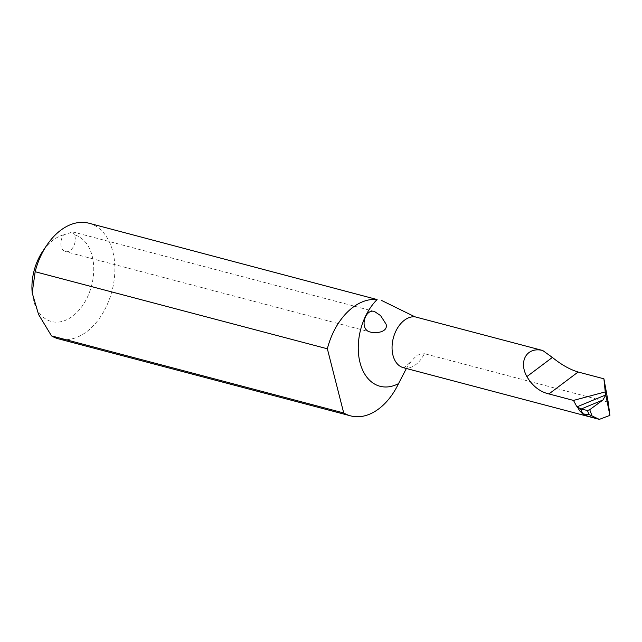 <?xml version="1.0" encoding="UTF-8"?>
<svg xmlns="http://www.w3.org/2000/svg" width="642" height="642" viewBox="0 0 642 642"><rect width="100%" height="100%" fill="white"/><g stroke="black" fill="none" stroke-linecap="round" stroke-linejoin="round"><path stroke-width="0.48" stroke-dasharray="3.21 2.41" d="M32.1 291.661A44.828 29.709 104.8 0 0 61.078 321.682A44.828 29.709 104.8 0 0 93.01 278.797A44.828 29.709 104.8 0 0 74.408 234.844A10.465 6.934 -75.2 0 1 73.461 246.592A10.465 6.934 -75.2 0 1 65.404 251.6A10.465 6.934 -75.2 0 1 60.926 244.995A10.465 6.934 -75.2 0 1 63.622 234.868L72.803 231.922L74.408 234.844M63.622 234.868A44.828 29.709 104.8 0 0 42.757 251.255M88.909 223.215A59.778 39.611 -75.2 0 1 111.965 291.115A59.778 39.611 -75.2 0 1 58.422 338.815M608.207 402.149L424.346 353.662A26.153 17.326 -75.2 0 1 403.417 367.705M406.378 368.484L411.353 360.94L417.292 355.098L424.346 353.662M579.694 410.848L587.053 415.944M403.007 367.649C402.735 366.935 402.686 370.322 411.362 360.94M581.323 412.228L586.307 415.591M374.463 311.474L72.811 231.922M370.811 332.147L65.404 251.6"/><path stroke-width="0.96" d="M398.53 383.611A59.778 39.611 -75.2 0 1 350.62 415.872L58.422 338.815A59.778 39.611 -75.2 0 1 51.512 335.894L38.576 314.484L32.196 292.929L35.158 271.726A59.778 39.611 -75.2 0 1 46.882 245.14A59.778 39.611 -75.2 0 1 88.909 223.215L377.103 299.549A50.06 33.175 104.8 0 0 359.993 362.489A50.06 33.175 104.8 0 0 398.53 383.611L406.378 368.484M46.882 245.14L42.757 251.255A44.828 29.709 104.8 0 0 33.962 271.197A44.828 29.709 104.8 0 0 32.1 291.661L32.196 292.929M597.798 418.777L587.053 415.944L582.848 413.97L588.947 414.499L599.331 419.378L609.9 415.374L608.207 402.149L603.913 378.804L578.129 372.007C569.847 369.527 561.269 364.672 552.377 357.433L542.715 350.5L414.949 316.811L381.372 300.352M350.62 415.872A59.778 39.611 -75.2 0 1 343.711 412.958L51.512 335.894M343.711 412.958L327.356 348.791L35.158 271.726M327.356 348.791A59.778 39.611 -75.2 0 1 377.103 299.549M386.059 324.13C388.418 332.042 376.22 333.647 370.819 332.139C358.653 330.245 364.825 308.264 374.463 311.474L380.586 315.599L386.059 324.13M576.588 406.226L573.499 400.423L605.245 391.909L605.791 394.942A1867.971 425.486 -22.6 0 0 577.294 406.739L579.694 410.848L582.848 413.97L580.432 408.785L581.018 409.082A1864.986 424.803 157.4 0 1 602.95 399.998L589.725 409.684L587.446 410.463L581.018 409.082M542.715 350.5C527.058 346.544 518.255 361.045 526.881 376.597C532.499 386.027 539.85 391.805 548.934 393.939L573.499 400.423M577.294 406.739L580.432 408.785M605.245 391.909L603.913 378.804M605.791 394.942L602.95 399.998M605.799 395.007L609.9 415.374M599.331 419.378L403.417 367.705A26.153 17.326 -75.2 0 1 393 339.345A26.153 17.326 -75.2 0 1 414.949 316.811M587.446 410.463L588.947 414.499M578.129 372.007L548.934 393.939M552.377 357.433L526.881 376.597M591.964 415.695L589.725 409.684"/></g></svg>
